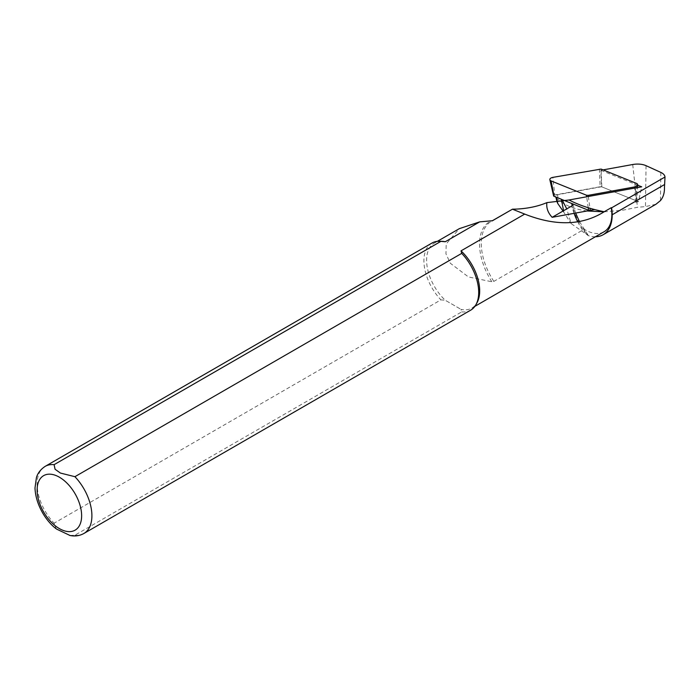 <?xml version="1.0" encoding="UTF-8"?>
<svg xmlns="http://www.w3.org/2000/svg" width="700" height="700" viewBox="0 0 700 700"><rect width="100%" height="100%" fill="white"/><g stroke="black" fill="none" stroke-linecap="round" stroke-linejoin="round"><path stroke-width="0.53" stroke-dasharray="3.5 2.62" d="M603.102 169.89L600.845 170.293L601.536 186.751L557.594 194.714A2.485 1.277 -4.9 0 0 555.686 196.227A2.485 1.277 -4.9 0 0 556.176 196.822L556.553 197.339M655.952 204.251L645.461 206.596L637.455 207.314L622.921 210.184L604.065 211.838M587.151 210.98C574.149 209.195 564.471 205.319 558.11 199.343L556.955 199.062L556.85 201.197M588 234.973L588.315 235.655A49.184 28.394 60 0 1 583.293 228.638L582.566 230.16L493.85 281.382L491.864 281.776L468.44 276.946L450.319 263.244L445.944 253.794L446.215 243.941L459.34 228.655M595.403 236.757A43.584 25.165 -120 0 1 588.315 235.655L571.13 223.58L566.755 208.889M572.705 203.875L556.176 196.822M561.916 199.509L556.535 197.234M583.293 228.638A37.529 21.665 -120 0 0 604.082 231.752M563.019 211.05L571.13 223.58M70.009 535.483L74.918 535.202L461.72 311.885L461.029 309.374A37.529 21.665 -120 0 0 471.914 308.061A37.529 21.665 -120 0 0 477.05 302.671M441.621 241.307A37.529 21.665 -120 0 0 434.385 243.057A37.529 21.665 -120 0 0 445.261 300.265L461.029 309.374L445.261 300.265L440.904 299.871L54.101 523.189L56.166 528.736M461.72 311.885A38.736 22.365 -120 0 0 470.68 310.17M431.944 243.066A38.736 22.365 -120 0 0 440.904 299.871M600.845 170.293L637.709 185.211M601.536 186.751L638.452 201.688L641.699 186.821M638.452 201.688L635.626 202.195A1.514 0.779 -4.9 0 0 636.799 201.381A1.514 0.779 -4.9 0 0 636.309 200.812L601.834 186.874L601.09 169.076M553.613 195.895A1.514 0.779 175.1 0 1 554.776 194.968L552.834 177.38M599.375 168.954L600.128 186.751L554.776 194.968M600.128 186.751L601.834 186.874M632.721 164.518L637.455 207.314M557.594 194.714L558.11 199.343M585.979 233.713A52.5 30.31 60 0 1 572.259 205.66M582.566 230.16A48.422 27.956 60 0 1 577.701 221.725M574.07 213.351A48.422 27.956 60 0 1 571.795 205.984M493.85 281.382A48.422 27.956 60 0 1 491.304 221.34A48.422 27.956 60 0 1 492.144 220.885M563.579 210.718L563.841 212.082M660.852 172.419L660.45 200.611M646.048 165.673L645.461 206.596M664.843 180.451L664.466 187.215M74.918 535.202A38.736 22.365 -120 0 0 83.877 533.488M45.141 466.384A38.736 22.365 -120 0 0 54.101 523.189M491.864 281.776A48.947 28.254 60 0 1 490.569 221.2M636.309 200.812L636.466 183.383M635.626 202.195L634.795 188.072M588.341 196.49L589.977 208.259M588.21 207.725L586.688 196.787M587.921 234.876L579.364 221.41M575.645 213.062L572.845 204.12M555.887 197.067L555.686 196.227M471.914 308.061L474.88 306.346M434.385 243.057L437.351 241.343M636.799 201.381L637.577 187.565"/><path stroke-width="1.05" d="M603.102 169.89L632.721 164.518A14.35 7.376 175.1 0 1 646.048 165.673L660.852 172.419A14.35 7.376 175.1 0 1 665 177.013L611.59 207.847A38.01 21.945 -120 0 1 612.194 214.769L664.624 184.502L664.466 187.215C664.633 192.736 663.294 197.199 660.45 200.611L655.952 204.251M604.065 211.838L587.151 210.98M491.977 220.946L512.444 209.195C511.98 209.081 530.145 209.79 546.866 202.624C546.219 207.979 547.986 212.879 552.151 217.315L571.795 205.984L572.889 204.741L572.705 203.875M566.755 208.889L561.916 199.509M445.261 241.745L479.701 221.865L492.485 220.719L512.444 209.195L524.711 214.086L461.029 250.854L461.72 253.374L74.918 476.691L60.401 473.051L55.064 469.245L54.101 464.669L440.904 241.351L445.261 241.745A37.529 21.665 -120 0 0 441.621 241.307L439.408 241.255A38.736 22.365 -120 0 0 431.944 243.066L45.141 466.384C38.176 470.995 36.82 476.429 36.435 477.523L35 487.952C35.569 504.726 46.252 521.675 56.7 529.148L70.009 535.483M546.866 202.624L569.039 199.981C579.058 205.17 590.8 209.081 604.258 211.732M474.88 306.346L604.082 231.752A37.529 21.665 -120 0 0 611.249 207.699L604.249 211.732C582.19 225.557 555.678 226.345 524.711 214.086M556.85 201.197L557.751 203.481L563.019 211.05M595.403 236.757A43.584 25.165 -120 0 0 603.173 234.719A43.584 25.165 -120 0 0 612.194 214.769M665 177.013L664.624 184.502M69.641 535.404C74.76 536.532 79.502 535.894 83.877 533.488L470.68 310.17A38.736 22.365 -120 0 0 475.983 304.605L477.05 302.671A37.529 21.665 -120 0 0 461.029 250.854M437.351 241.343L459.34 228.655L479.701 221.865M475.983 304.605A38.736 22.365 -120 0 0 461.72 253.374M440.904 241.351A38.736 22.365 -120 0 0 439.408 241.255M56.166 528.736L56.7 529.148M637.709 185.211L641.699 186.821L569.048 199.981M589.977 208.259L590.275 210.411L594.799 209.589L552.151 217.315M636.466 183.383L601.09 169.076L552.834 177.38A3.876 1.986 175.1 0 0 549.859 179.751A3.876 1.986 175.1 0 0 551.101 180.915L586.477 195.23L588.184 195.352L634.725 186.918A3.876 1.986 -4.9 0 0 637.735 184.844A3.876 1.986 -4.9 0 0 636.466 183.383M549.859 179.751L553.613 195.895A1.514 0.779 175.1 0 0 554.102 196.35L588.569 210.289L588.21 207.725M590.275 210.411L588.569 210.289M572.259 205.66A52.5 30.31 60 0 1 571.69 203.464M577.701 221.725A48.422 27.956 60 0 1 574.07 213.351M556.553 197.339L557.751 203.481M561.356 199.281L563.579 210.718M83.877 533.488A38.736 22.365 -120 0 0 74.918 476.691M54.101 464.669A38.736 22.365 -120 0 0 45.141 466.384M59.377 477.199A31.474 18.174 60 0 1 78.645 526.881A31.474 18.174 60 0 1 40.101 504.621A31.474 18.174 60 0 1 59.377 477.199M634.795 188.072L634.725 186.918M588.184 195.352L588.341 196.49M586.688 196.787L586.477 195.23M554.102 196.35L551.101 180.915M579.364 221.41L575.645 213.062M556.876 201.311L555.887 197.067M656.075 204.181L603.173 234.719M637.577 187.565L637.735 184.844"/></g></svg>
